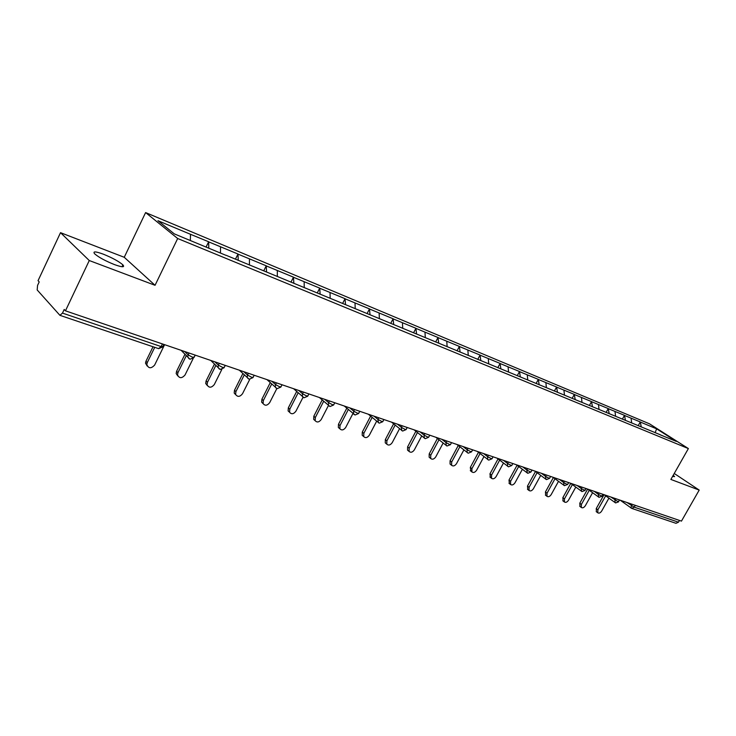<?xml version="1.0" encoding="UTF-8"?>
<svg xmlns="http://www.w3.org/2000/svg" width="736" height="736" viewBox="0 0 736 736"><rect width="100%" height="100%" fill="white"/><g stroke="black" fill="none" stroke-linecap="round" stroke-linejoin="round"><path stroke-width="1.1" d="M103.316 254.168C112.369 257.848 118.901 261.409 122.903 264.877C125.019 267.462 122.213 267.361 114.457 264.592C105.386 260.94 98.79 257.361 94.686 253.846C92.534 251.188 95.404 251.298 103.316 254.168M673.219 475.29L674.581 476.588L672.548 476.477M60.518 232.668L89.268 260.535L155.048 285.292L124.246 257.287L60.518 232.668L38.06 280.664L39.201 281.925L37.564 285.412L37.177 289.956L59.92 315.33L62.477 313.094L64.198 309.451L65.458 310.831L681.453 521.116L699.2 490.084L674.25 473.478M124.246 257.287L145.608 212.575L649.502 423.826L688.381 448.574L177.68 238.51L145.608 212.575M190.33 240.497L190.504 234.296L157.936 220.699L174.266 233.855L225.878 255.3M190.504 234.296L208.656 241.767L206.089 247.011M208.803 248.244L208.656 241.767M208.941 241.988L237.995 254.012L235.465 259.155M238.225 260.406L237.995 254.012M238.289 254.242L266.248 265.806L263.746 270.848M266.552 272.007L266.248 265.806M266.552 266.036L293.471 277.168L290.996 282.109M293.839 283.286L293.471 277.168M293.774 277.398L319.718 288.126L317.262 292.974M320.142 294.161L319.718 288.126M320.022 288.356L345.037 298.696L342.617 303.453M345.524 304.649L345.037 298.696M345.35 298.926L369.49 308.908L367.089 313.564M370.024 314.778L369.49 308.908M369.803 309.129L393.107 318.762L390.733 323.343M393.686 324.558L393.107 318.762M393.42 318.992L415.932 328.293L413.586 332.782M416.558 334.015L415.932 328.293M416.254 328.514L438.003 337.511L435.684 341.927M438.684 343.16L438.003 337.511M438.334 337.732L459.374 346.426L457.038 350.842M460.083 352.01L459.374 346.426M459.696 346.647L480.056 355.056L477.747 359.398M480.801 360.576L480.056 355.056M480.378 355.286L500.084 363.428L497.803 367.687M500.866 368.865L500.084 363.428M500.416 363.648L519.506 371.533L517.242 375.728M520.315 376.906L519.506 371.533M519.837 371.754L538.329 379.39L536.093 383.52M539.184 384.79L538.329 379.39M538.66 379.61L556.6 387.016L554.383 391.074M557.474 392.352L556.6 387.016M556.931 387.228L574.319 394.413L572.13 398.415M575.221 399.685L574.319 394.413M574.66 394.634L591.532 401.598L589.361 405.536M592.462 406.815L591.532 401.598M591.864 401.81L608.249 408.572L606.105 412.454M609.196 413.733L608.249 408.572M608.589 408.793L624.496 415.352L622.371 419.18M625.462 420.449L624.496 415.352M624.827 415.573L640.292 421.949L638.186 425.712M641.277 426.99L640.292 421.949M640.624 422.16L656.613 428.84L676.338 441.398L660.256 434.838M225.98 255.236L660.358 434.792M220.441 253.055L220.552 246.836M249.43 265.034L249.467 258.906M277.343 276.57L277.316 270.526M304.244 287.693L304.152 281.732M330.179 298.411L330.032 292.532M355.212 308.752L355.019 302.956M379.38 318.743L379.132 313.021M402.73 328.394L402.445 322.754M425.307 337.723L424.976 332.157M447.138 346.748L446.77 341.256M468.271 355.488L467.866 350.06M488.732 363.943L488.29 358.579M508.558 372.131L508.079 366.841M527.767 380.024L527.27 374.854M546.388 387.688L545.873 382.619M564.466 395.158L563.923 390.154M582.01 402.408L581.449 397.468M599.049 409.455L598.46 404.57M615.6 416.3L614.992 411.47M631.69 422.942L631.056 418.168M635.26 505.347L634.239 507.168L678.472 522.183L679.475 520.444M678.472 522.183L675.979 523.314L631.801 508.401M655.132 432.713L656.613 428.84M89.268 260.535L65.458 310.831M155.048 285.292L177.68 238.51M688.381 448.574L670.873 479.43L699.2 490.084M596.418 511.778L596.252 508.576L597.862 509.781L597.807 512.817C599.076 513.544 600.374 512.955 601.698 511.032L608.902 498.18M597.862 509.781L605.673 495.834M596.252 508.576L604.026 494.684M579.986 506.451L579.793 503.194L581.403 504.408L581.348 507.481C582.664 508.245 583.988 507.656 585.35 505.696L592.581 492.734M581.403 504.408L589.26 490.296M579.793 503.194L587.632 489.1M563.095 500.968L562.856 497.656L564.466 498.879L564.42 501.98C565.772 502.798 567.134 502.2 568.523 500.204L575.782 487.122M564.466 498.879L572.378 484.601M562.856 497.656L570.75 483.405M545.707 495.328L545.431 491.952L547.032 493.184L546.995 496.322C548.384 497.186 549.792 496.598 551.218 494.546L558.495 481.362M547.032 493.184L554.99 478.75M545.431 491.952L553.371 477.544M527.804 489.523L527.491 486.082L529.092 487.324L529.055 490.498C530.49 491.418 531.935 490.829 533.398 488.732L540.693 475.438M529.092 487.324L537.096 472.724M527.491 486.082L535.477 471.509M509.367 483.543L509.008 480.038L510.6 481.289L510.572 484.49C512.044 485.466 513.535 484.886 515.034 482.733L522.358 469.338M510.6 481.289L518.659 466.523M509.008 480.038L517.049 465.299M490.378 477.379L489.964 473.809L491.556 475.07L491.528 478.29C493.046 479.338 494.574 478.768 496.128 476.56L503.461 463.064M491.556 475.07L499.652 460.138M489.964 473.809L498.051 458.905M470.801 471.031L470.332 467.388L471.914 468.657L471.886 471.905C473.45 473.027 475.033 472.457 476.624 470.194L483.966 456.596M471.914 468.657L480.056 453.551M470.332 467.388L478.464 452.309M450.616 464.49L450.055 464.03L450.082 460.764L451.656 462.042L451.619 465.308C453.238 466.514 454.866 465.952 456.522 463.625L463.864 449.944M451.656 462.042L459.844 446.77M450.082 460.764L458.252 445.519M429.787 457.728L429.143 457.203L429.189 453.928L430.753 455.216L430.707 458.491C432.372 459.798 434.056 459.246 435.776 456.854L443.118 443.081M430.753 455.216L438.978 439.778M429.189 453.928L437.396 438.518M408.287 450.763L407.56 450.156L407.615 446.872L409.17 448.16L409.106 451.444C410.826 452.861 412.574 452.327 414.35 449.852L421.691 436.006M409.17 448.16L417.432 432.556M407.615 446.872L415.858 431.287M386.087 443.56L385.259 442.851L385.333 439.585L386.869 440.882L386.796 444.158C388.553 445.694 390.365 445.188 392.224 442.63L399.556 428.711M386.869 440.882L395.158 425.104M385.333 439.585L393.613 423.835M363.161 436.126L362.204 435.298L362.305 432.05L363.823 433.357L363.722 436.614C365.534 438.288 367.411 437.81 369.362 435.16L376.666 421.185M363.823 433.357L372.149 417.413M362.305 432.05L370.604 416.134M339.452 428.444L338.358 427.478L338.486 424.258L339.995 425.574L339.857 428.794C341.716 430.634 343.675 430.183 345.718 427.441L352.995 413.411M339.995 425.574L348.34 409.464M338.486 424.258L346.812 408.176M314.944 420.495L313.674 419.354L313.84 416.19L315.33 417.524L315.155 420.688C317.06 422.712 319.093 422.308 321.255 419.456L328.486 405.416M315.33 417.524L323.702 401.24M313.84 416.19L322.193 399.942M288.116 410.927L289.579 412.261L288.116 410.927L288.328 407.845L289.791 409.179L289.579 412.261C291.511 414.515 293.636 414.156 295.927 411.185L303.066 397.228M289.791 409.179L298.181 392.739M288.328 407.845L296.7 391.432M263.157 403.696L261.639 402.16L261.906 399.197L263.341 400.54L263.074 403.503C265.034 406.014 267.242 405.72 269.698 402.62L276.837 388.553M263.341 400.54L271.75 383.925M261.906 399.197L270.287 382.61M235.759 394.8L234.186 393.024L234.508 390.236L235.916 391.589L235.594 394.376C237.553 397.201 239.862 396.989 242.512 393.742L249.752 379.334M235.916 391.589L244.343 374.79M234.508 390.236L242.908 373.474M207.331 385.563L205.712 383.502L206.089 380.944L207.469 382.297L207.092 384.864C209.015 388.047 211.425 387.936 214.314 384.532L221.812 369.472M207.469 382.297L215.915 365.314M206.089 380.944L214.507 363.989M177.827 375.967L176.171 373.566L176.585 371.294L177.937 372.655L177.514 374.928C179.363 378.534 181.875 378.552 185.04 374.974L193.145 358.552M177.937 372.655L186.41 355.451M176.585 371.294L185.04 354.126M147.163 366.004L145.507 363.17L145.949 361.266L147.255 362.636L146.823 364.541C148.525 368.635 151.138 368.81 154.643 365.047L164.597 344.678M147.255 362.636L154.726 347.337M145.949 361.266L153.024 346.757M626.962 502.513L634.239 507.168L631.7 508.364L630.982 507.969L631.755 504.151M62.477 313.094L161.147 346.582L162.435 343.942M60.002 315.358L158.534 348.616L161.147 346.582L162.969 346.398L163.926 344.448M610.834 497.012L618.148 501.713L619.675 500.029M615.213 502.725L614.9 499.956L615.636 498.649M594.246 491.344L598.304 494.316L599.049 492.982M577.162 485.512L581.219 488.502L581.964 487.158M559.572 479.513L563.62 482.522L564.383 481.151M541.457 473.322L545.496 476.358L546.259 474.968M522.781 466.946L526.801 470L527.574 468.593M503.516 460.377L507.527 463.45L508.309 462.015M483.653 453.597L487.646 456.688L488.437 455.225M463.146 446.596L467.121 449.714L467.921 448.224M441.968 439.364L445.915 442.502L446.724 440.993M420.09 431.894L424.01 435.05L424.828 433.513M397.477 424.175L401.359 427.349L402.187 425.785M374.081 416.19L377.927 419.382L378.764 417.79M349.867 407.919L353.666 411.139L354.513 409.51M324.788 399.363L328.55 402.592L329.406 400.936M298.807 390.494L302.514 393.742L303.37 392.049M271.86 381.294L275.503 384.56L276.377 382.84M243.901 371.754L247.48 375.029L248.363 373.272M214.875 361.845L218.38 365.139L219.273 363.345M184.718 351.541L188.14 354.853L189.042 353.022M598.653 497.131L598.304 494.316L601.597 496.092L603.161 494.39M581.606 491.372L581.219 488.502L584.559 490.305L586.16 488.584M564.043 485.447L563.62 482.522L567.014 484.352L567.704 484.306L568.643 482.604M545.956 479.338L545.496 476.358L548.927 478.216L549.654 478.161L550.602 476.45M527.307 473.036L526.801 470L530.288 471.886L531.061 471.831L532.008 470.102M508.079 466.541L507.527 466.192L507.527 463.45L511.069 465.364L511.879 465.299L512.826 463.551M488.235 459.844L487.637 459.457L487.646 456.688L491.243 458.629L492.09 458.565L493.046 456.798M467.756 452.925L467.112 452.502L467.121 449.714L470.764 451.683L471.666 451.61L472.622 449.825M446.283 445.63L445.915 442.502L449.622 444.507L450.57 444.424L451.527 442.63M424.405 438.242L424.01 435.05L427.772 437.083L428.775 437L429.732 435.188M401.801 430.606L401.359 427.349L405.186 429.419L406.235 429.318L407.201 427.496M378.405 422.703L377.927 419.382L381.809 421.489L382.932 421.378L383.888 419.538M354.191 414.524L353.593 413.917L353.666 411.139L357.622 413.273L358.8 413.154L359.766 411.304M329.112 406.051L328.431 405.324L328.55 402.592L332.562 404.772L333.813 404.644L334.779 402.776M303.122 397.274L302.358 396.41L302.514 393.742L306.59 395.95L307.924 395.821L308.89 393.935M276.175 388.166L275.301 387.118L275.503 384.56L279.662 386.814L281.078 386.667L282.035 384.772M248.207 378.718L247.222 377.448L247.48 375.029L251.712 377.329L253.212 377.172L254.178 375.259M219.153 368.902L218.068 367.347L218.38 365.139L222.686 367.476L224.287 367.31L225.244 365.378M188.968 358.708L187.781 356.785L188.14 354.853L192.519 357.236L194.23 357.061L195.187 355.12M122.903 264.877L122.01 266.736M620.264 500.232L631.7 508.364M604.164 494.73L615.6 502.936L618.672 501.823M587.604 489.081L599.04 497.343L602.149 496.202M570.556 483.258L581.983 491.584L585.129 490.424M553.012 477.268L564.429 485.659L567.612 484.481M546.48 479.596L549.562 478.345M534.943 471.104L546.333 479.55M527.832 473.294L530.95 472.024M516.322 464.747L527.684 473.248M508.604 466.808L511.768 465.511M497.131 458.197L508.456 466.762M488.759 460.11L491.97 458.786M477.342 451.435L488.621 460.064M468.28 453.192L471.537 451.849M456.918 444.47L468.133 453.146M435.832 437.267L446.982 446.007L450.432 444.682M425.27 438.674L428.628 437.276M414.064 429.833L425.132 438.628M402.675 431.048L406.088 429.612M391.57 422.16L402.537 431.002M379.298 423.154L382.766 421.7M368.313 414.221L379.16 423.108M355.111 414.984L358.625 413.494M344.264 406.014L354.964 414.938M330.05 406.52L333.629 405.002M319.387 397.514L329.912 406.474M304.078 397.753L307.731 396.207M293.627 388.728L303.94 397.707M277.15 388.663L280.867 387.081M266.966 379.62L277.012 388.617M249.2 379.224L253 377.614M239.347 370.199L249.062 379.187M220.174 369.426L224.057 367.779M210.744 360.428L220.046 369.389M190.017 359.242L193.982 357.558M181.111 350.318L189.888 359.205M158.654 348.662L162.711 346.932M596.197 511.612L597.807 512.817M579.738 506.267L581.348 507.481M562.819 500.756L564.42 501.98M545.394 495.089L546.995 496.322M527.454 489.256L529.055 490.498M508.981 483.239L510.572 484.49M489.937 477.029L491.528 478.29M470.304 470.635L471.886 471.905M450.055 464.03L451.619 465.308M429.143 457.203L430.707 458.491M407.56 450.156L409.106 451.444M385.259 442.851L386.796 444.158M362.204 435.298L363.722 436.614M338.358 427.478L339.857 428.794M313.674 419.354L315.155 420.688M261.639 402.16L263.074 403.503M234.186 393.024L235.594 394.376M205.712 383.502L207.092 384.864M176.171 373.566L177.514 374.928M145.507 363.17L146.823 364.541"/></g></svg>
